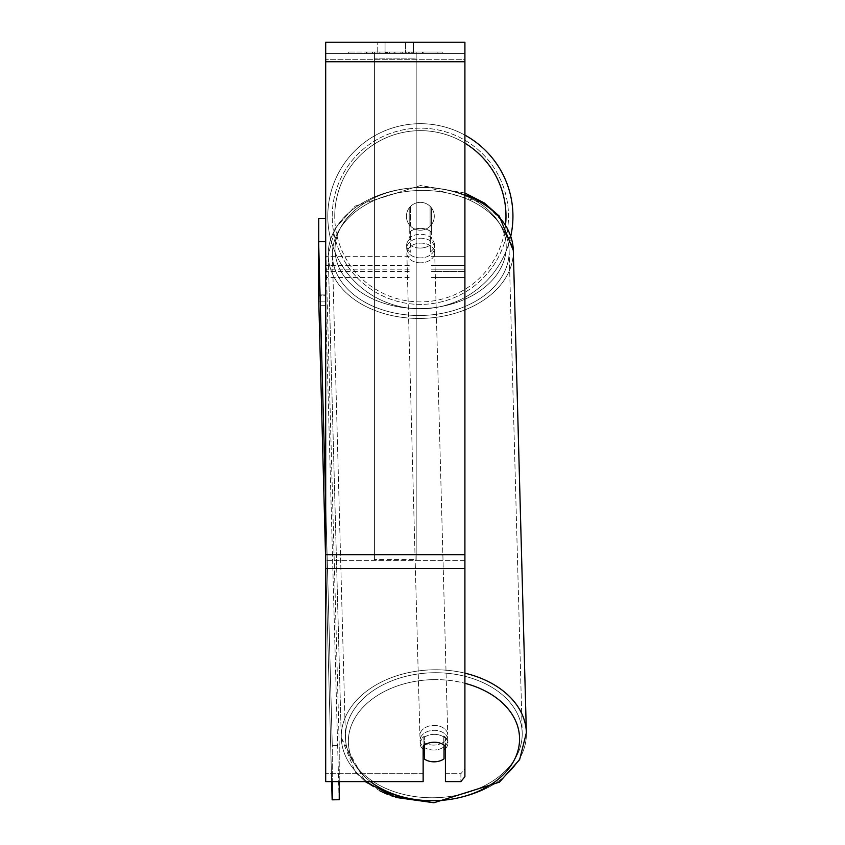 <?xml version="1.0" encoding="UTF-8"?>
<svg xmlns="http://www.w3.org/2000/svg" width="845" height="845" viewBox="0 0 845 845"><rect width="100%" height="100%" fill="white"/><g stroke="black" fill="none" stroke-linecap="round" stroke-linejoin="round"><path stroke-width="0.63" stroke-dasharray="4.22 3.17" d="M431.499 232.301L431.499 207.923A13.921 13.921 0 0 0 409.223 207.923L409.223 232.301A13.921 9.844 180 0 1 420.366 228.361A13.921 9.844 180 0 1 431.499 232.301L431.499 207.923A13.921 13.921 0 0 0 409.223 207.923L409.223 238.206A13.921 9.844 180 0 1 420.366 234.276A13.921 9.844 180 0 1 431.499 238.206L431.499 207.923A13.921 13.921 0 0 0 409.223 207.923L409.223 238.206A13.921 9.844 0 0 1 420.366 234.276A13.921 9.844 0 0 1 431.499 238.206L431.499 207.923A13.921 13.921 0 0 0 409.223 207.923L409.223 232.301A13.921 9.844 0 0 1 420.366 228.361A13.921 9.844 0 0 1 431.499 232.301M464.908 271.414L464.908 53.383L464.908 277.53L464.908 53.383L464.908 271.414L431.499 271.414L464.908 271.414L464.908 53.383L325.695 53.383L325.695 277.53L325.695 42.25L325.695 61.738L325.695 42.25L464.908 42.25L464.908 53.383L325.695 53.383L464.908 53.383L464.908 269.175L464.908 53.383L464.908 59.298L325.695 59.298L464.908 59.298L464.908 271.414M464.908 53.383L325.695 53.383L464.908 53.383L325.695 53.383L464.908 53.383L325.695 53.383L325.695 781.604L325.695 554.774L325.695 781.604L423.144 781.604L423.144 746.167A13.921 9.844 180 0 1 434.288 742.227A13.921 9.844 180 0 1 445.421 746.167L445.421 781.604L445.421 773.735L445.421 781.604L460.895 781.604L460.895 773.735L445.421 773.735L445.421 738.298L445.421 773.735L460.895 773.735L460.895 781.604L464.908 776.682L464.908 560.679L464.908 768.813L460.895 773.735L464.908 768.813L464.908 53.383M433.96 750.011A13.921 9.844 -1.6 0 1 420.039 740.547A13.921 9.844 -1.6 0 1 433.96 730.323A13.921 9.844 -1.6 0 1 447.882 739.797A13.921 9.844 -1.6 0 1 433.96 750.011A13.921 9.844 178.4 0 1 420.039 740.547A13.921 9.844 178.4 0 1 433.96 730.323A13.921 9.844 178.4 0 1 447.882 739.797A13.921 9.844 178.4 0 1 433.96 750.011M423.144 749.399A13.921 9.844 -1.6 0 1 420.123 743.494A13.921 9.844 -1.6 0 1 424.296 736.227L424.539 745.047M427.285 743.568A13.921 9.844 -1.6 0 1 434.277 742.132A13.921 9.844 -1.6 0 1 444.026 744.815L444.026 745.036M420.366 248.05A13.921 9.844 -1.6 0 1 410.617 245.377L410.807 252.264A13.921 9.844 -1.6 0 1 406.635 245.472A13.921 9.844 -1.6 0 1 410.807 238.206L410.617 231.308A13.921 9.844 -1.6 0 1 420.366 228.361A13.921 9.844 -1.6 0 1 430.105 231.044L430.295 237.941A13.921 9.844 -1.6 0 1 434.467 244.723A13.921 9.844 -1.6 0 1 430.295 252L430.105 245.113A13.921 9.844 -1.6 0 1 420.366 248.05A13.921 9.844 178.4 0 1 410.617 245.377L410.617 231.308A13.921 9.844 178.4 0 1 420.366 228.361A13.921 9.844 178.4 0 1 430.105 231.044L430.105 245.113A13.921 9.844 178.4 0 1 420.366 248.05M420.63 257.894A13.921 9.844 -1.6 0 1 406.709 248.43A13.921 9.844 -1.6 0 1 420.63 238.206A13.921 9.844 -1.6 0 1 434.541 247.68A13.921 9.844 -1.6 0 1 420.63 257.894A13.921 9.844 178.4 0 1 406.709 248.43A13.921 9.844 178.4 0 1 420.63 238.206A13.921 9.844 178.4 0 1 434.541 247.68A13.921 9.844 178.4 0 1 420.63 257.894M424.296 745.216L424.296 736.227A13.921 9.844 178.4 0 0 420.123 743.494L420.039 740.547L420.123 743.494A13.921 9.844 178.4 0 0 424.296 750.286L424.539 759.137A13.921 9.844 178.4 0 0 434.277 761.82A13.921 9.844 178.4 0 0 444.026 758.873L443.783 735.963A13.921 9.844 178.4 0 1 447.956 742.744A13.921 9.844 -1.6 0 0 443.783 735.963L443.783 750.022A13.921 9.844 -1.6 0 0 444.026 749.842M424.539 759.137L424.539 745.079A13.921 9.844 178.4 0 1 434.277 742.132A13.921 9.844 178.4 0 1 444.026 744.815L443.783 735.963L443.783 750.022A13.921 9.844 178.4 0 0 447.956 742.744L447.882 739.797L447.956 742.744A13.921 9.844 -1.6 0 1 445.421 748.638M430.295 237.941L430.295 252A13.921 9.844 178.4 0 0 434.467 244.723L434.541 247.68L434.467 244.723A13.921 9.844 178.4 0 0 430.295 237.941L430.295 252L430.295 237.941M420.757 262.816A13.921 9.844 -1.6 0 1 406.846 253.352A13.921 9.844 -1.6 0 1 420.757 243.128A13.921 9.844 -1.6 0 1 434.679 252.602A13.921 9.844 -1.6 0 1 420.757 262.816A13.921 9.844 178.4 0 1 406.846 253.352A13.921 9.844 178.4 0 1 420.757 243.128A13.921 9.844 178.4 0 1 434.679 252.602A13.921 9.844 178.4 0 1 420.757 262.816M433.823 745.089A13.921 9.844 -1.6 0 1 419.912 735.625A13.921 9.844 -1.6 0 1 433.823 725.401A13.921 9.844 -1.6 0 1 447.744 734.875A13.921 9.844 -1.6 0 1 433.823 745.089A13.921 9.844 178.4 0 1 419.912 735.625A13.921 9.844 178.4 0 1 433.823 725.401A13.921 9.844 178.4 0 1 447.744 734.875A13.921 9.844 178.4 0 1 433.823 745.089M433.823 672.736A88.408 62.498 -1.6 0 1 522.199 732.858A88.408 62.498 -1.6 0 1 433.823 797.754A88.408 62.498 -1.6 0 1 345.457 737.643A88.408 62.498 -1.6 0 1 433.823 672.736A88.408 62.498 178.4 0 1 522.199 732.858A88.408 62.498 178.4 0 1 433.823 797.754A88.408 62.498 178.4 0 1 345.457 737.643A88.408 62.498 178.4 0 1 433.823 672.736M420.757 190.463A88.408 62.498 -1.6 0 1 509.134 250.585A88.408 62.498 -1.6 0 1 420.757 315.481A88.408 62.498 -1.6 0 1 332.391 255.37A88.408 62.498 -1.6 0 1 420.757 190.463A88.408 62.498 178.4 0 1 509.134 250.585A88.408 62.498 178.4 0 1 420.757 315.481A88.408 62.498 178.4 0 1 332.391 255.37A88.408 62.498 178.4 0 1 420.757 190.463M442.262 51.999L348.351 51.999L442.262 51.999L442.262 53.383L348.351 53.383L442.262 53.383M348.351 51.999L348.351 53.383M385.056 53.383L385.056 42.25L377.208 42.25L413.406 42.25L385.056 42.25L385.056 53.383L377.208 53.383L377.208 42.25L377.208 53.383L413.406 53.383L385.056 53.383L405.547 53.383L385.056 53.383L385.056 42.25L385.056 53.383M434.288 734.358A13.921 9.844 180 0 1 445.421 738.298A13.921 9.844 0 0 0 423.144 738.298A13.921 9.844 180 0 1 434.288 734.358M390.96 53.383L422.701 53.383L390.96 53.383L390.96 51.999L367.015 51.999L367.015 53.383L422.701 53.383L366.962 53.383L422.701 53.383L367.015 53.383L367.015 51.999L406.783 51.999L406.783 53.383L406.783 51.999L422.701 51.999L422.701 53.383L422.701 51.999L366.962 51.999L366.962 53.383L366.962 51.999L422.701 51.999L422.701 53.383L422.701 51.999L412.814 51.999L412.814 53.383L412.814 51.999L422.701 51.999L422.701 53.383L422.701 51.999L367.015 51.999L367.015 53.383L367.015 51.999L422.701 51.999L390.96 51.999M405.547 53.383L413.406 53.383L405.547 53.383L405.547 42.25L405.547 53.383M416.184 53.383L374.419 53.383L437.89 53.383L374.419 53.383L374.419 51.999L374.419 559.559L374.419 53.383L374.419 559.559L374.419 53.383L416.184 53.383L416.184 51.999L416.184 53.383L416.184 51.999L374.419 51.999L416.184 51.999L416.184 53.383L416.184 51.999L437.89 51.999L437.89 53.383L437.89 51.999L374.419 51.999L416.184 51.999L416.184 53.383L416.184 51.999L437.89 51.999L416.184 51.999L416.184 554.774L374.419 554.774L416.184 554.774L416.184 559.559L374.419 559.559L416.184 559.559L416.184 58.168L374.419 58.168L416.184 58.168L416.184 53.383L416.184 559.559L416.184 53.383M411.24 53.383L365.896 53.383L411.24 53.383L411.24 51.999L423.81 51.999L423.81 53.383M423.144 773.735L325.695 773.735L423.144 773.735L423.144 781.604L423.144 738.298L423.144 773.735M464.908 568.558L464.908 61.738L464.908 568.558L325.695 568.558M464.908 768.813L464.908 776.682L464.908 768.813M385.478 53.383L422.225 53.383L366.424 53.383L385.478 53.383L385.478 51.999L422.225 51.999L366.424 51.999L366.424 53.383L366.424 51.999L372.487 51.999L372.487 53.383M372.487 51.999L385.478 51.999M422.225 51.999L422.225 53.383L405.325 53.383L422.225 53.383L422.225 51.999L405.325 51.999L422.225 51.999L422.225 53.383L422.225 51.999M405.325 51.999L405.325 53.383L405.325 51.999M402.78 51.999L402.78 53.383M385.151 51.999L400.879 51.999L400.879 53.383L385.151 53.383L400.879 53.383L400.879 51.999L385.151 51.999L385.151 53.383M387.295 53.383L394.7 53.383L387.295 53.383L387.295 51.999L379.975 51.999L379.975 53.383L379.975 51.999L394.7 51.999L394.7 53.383L394.7 51.999L387.295 51.999M422.701 51.999L422.701 53.383L422.701 51.999L402.019 51.999L422.701 51.999L422.701 53.383L422.701 51.999M402.019 51.999L402.019 53.383M408.304 51.999L408.304 53.383M367.015 51.999L367.015 53.383L367.015 51.999L389.608 51.999L367.015 51.999M389.608 51.999L389.608 53.383M423.81 51.999L365.896 51.999L365.896 53.383M365.896 51.999L377.514 51.999L377.514 53.383M377.514 51.999L386.503 51.999L386.503 53.383M386.503 51.999L379.975 51.999L379.975 53.383M379.975 51.999L409.73 51.999L409.73 53.383M409.73 51.999L402.97 51.999L402.97 53.383M402.97 51.999L411.24 51.999M386.598 53.383L379.817 53.383L393.21 53.383L386.598 53.383L386.577 51.999L379.817 51.999L393.21 51.999L393.21 53.383L393.21 51.999L386.598 51.999L386.598 53.383M379.817 51.999L379.817 53.383L379.817 51.999M512.936 216.267A92.58 92.58 0 0 0 420.366 123.687A92.58 92.58 0 0 0 327.786 216.267A92.58 92.58 0 0 0 420.366 308.847A92.58 92.58 0 0 0 512.936 216.267A92.58 92.58 0 0 0 420.366 123.687A92.58 92.58 0 0 0 327.786 216.267A92.58 92.58 0 0 1 464.908 135.115A92.58 92.58 0 0 0 327.786 216.267A92.58 92.58 0 0 0 510.792 236.093M434.288 216.267A13.921 13.921 0 0 1 420.366 230.189A13.921 13.921 0 0 1 410.617 206.328A13.921 13.921 0 0 1 430.105 206.328L430.105 226.217A13.921 13.921 0 0 1 406.434 216.267A13.921 13.921 0 0 1 420.366 202.346A13.921 13.921 0 0 1 430.105 226.217A13.921 13.921 0 0 1 406.434 216.267A13.921 13.921 0 0 1 420.366 202.346A13.921 13.921 0 0 1 434.288 216.267A13.921 13.921 0 0 1 420.366 230.189A13.921 13.921 0 0 1 410.617 206.328A13.921 13.921 0 0 1 434.288 216.267A13.921 13.921 0 0 1 430.105 226.217L430.105 206.328A13.921 13.921 0 0 1 420.366 230.189A13.921 13.921 0 0 1 406.434 216.267A13.921 13.921 0 0 1 420.366 202.346A13.921 13.921 0 0 1 434.288 216.267A13.921 13.921 0 0 1 420.366 230.189A13.921 13.921 0 0 1 406.434 216.267A13.921 13.921 0 0 1 420.366 202.346A13.921 13.921 0 0 1 434.288 216.267M410.617 226.217L410.617 206.328L410.617 226.217M430.105 206.328L430.105 226.217L430.105 206.328M332.233 216.267A88.123 88.123 0 0 1 420.366 128.144A88.123 88.123 0 0 1 508.489 216.267A88.123 88.123 0 0 1 420.366 304.401A88.123 88.123 0 0 1 332.233 216.267A88.123 88.123 0 0 1 420.366 128.144A88.123 88.123 0 0 1 508.489 216.267A88.123 88.123 0 0 1 420.366 304.401A88.123 88.123 0 0 1 332.233 216.267M325.695 218.359L325.695 301.887L325.695 294.926L318.734 294.926L318.734 301.887L325.695 301.887L318.734 301.887L318.734 218.359L325.695 218.359L325.695 294.926L318.734 294.926L318.734 241.744M325.695 245.589L339.236 745.586L339.236 781.604M325.695 502.574L332.275 745.681L339.236 745.586L339.236 799.729L332.148 799.824L339.109 799.729L325.716 305.637L318.766 305.732L318.628 295.887L325.589 295.792L325.589 241.659L339.236 745.586L332.275 745.681L332.275 781.604M331.652 781.604L325.695 561.64M339.109 799.729L325.716 305.637L318.766 305.732L332.148 799.824L339.109 799.729M318.628 241.744L318.628 295.887L325.589 295.792L325.716 305.637L325.589 241.659L318.628 241.744L332.275 745.681L332.275 799.814M410.807 252.264A13.921 9.844 178.4 0 1 406.635 245.472A13.921 9.844 178.4 0 1 410.807 238.206L410.807 252.264M424.539 745.079L424.296 736.227L424.296 750.286M464.908 256.648L431.499 256.648L464.908 256.648M409.223 265.499L325.695 265.499L409.223 265.499M409.223 256.648L325.695 256.648L409.223 256.648M409.223 271.414L325.695 271.414L409.223 271.414M464.908 265.499L431.499 265.499L464.908 265.499M464.908 673.169A92.58 65.456 178.4 0 0 433.823 669.789A92.58 65.456 178.4 0 0 341.285 737.759A92.58 65.456 178.4 0 0 433.823 800.711A92.58 65.456 178.4 0 0 526.372 732.742A92.58 65.456 -1.6 0 0 433.823 669.789A92.58 65.456 -1.6 0 0 341.285 737.759A92.58 65.456 -1.6 0 0 433.823 800.711A92.58 65.456 -1.6 0 0 526.372 732.742L519.633 759.613L499.458 782.132L433.918 802.75M370.427 781.604A85.62 60.534 -1.6 0 1 355.734 716.644A85.62 60.534 -1.6 0 1 433.96 679.623A85.62 60.534 -1.6 0 1 464.908 683.309M464.908 193.019L420.662 185.477L355.132 206.095L334.958 228.615L328.219 255.486L334.958 228.615L355.132 206.095L420.662 185.477L485.019 203.465L505.479 224.59L513.306 250.469A92.58 65.456 178.4 0 1 420.757 318.438A92.58 65.456 178.4 0 1 328.219 255.486A92.58 65.456 178.4 0 1 420.757 187.505A92.58 65.456 178.4 0 1 513.306 250.469A92.58 65.456 -1.6 0 1 420.757 318.438A92.58 65.456 -1.6 0 1 328.219 255.486A92.58 65.456 -1.6 0 1 420.757 187.505A92.58 65.456 -1.6 0 1 464.908 194.836M420.63 187.516A85.62 60.534 178.4 0 0 335.021 249.212A85.62 60.534 178.4 0 0 420.63 308.594A85.62 60.534 178.4 0 0 506.229 246.898A85.62 60.534 178.4 0 0 420.63 187.516A85.62 60.534 -1.6 0 0 335.021 249.212A85.62 60.534 -1.6 0 0 420.63 308.594A85.62 60.534 -1.6 0 0 506.229 246.898A85.62 60.534 -1.6 0 0 420.63 187.516M464.908 560.679L325.695 560.679L464.908 560.679M464.908 554.774L325.695 554.774M464.908 61.738L325.695 61.738M385.637 51.999L385.637 53.383M387.454 51.999L387.454 53.383M386.735 51.999L386.735 53.383M395.016 51.999L395.016 53.383M394.858 51.999L394.858 53.383L394.858 51.999M394.7 51.999L394.7 53.383M386.429 51.999L386.429 53.383M464.908 143.154A85.62 85.62 0 0 0 334.747 216.267A85.62 85.62 0 0 1 420.366 130.658A85.62 85.62 0 0 1 505.975 216.267A85.62 85.62 0 0 1 420.366 301.887A85.62 85.62 0 0 1 334.747 216.267A85.62 85.62 0 0 0 416.131 301.781A85.62 85.62 0 0 0 505.563 224.728M433.96 679.623A85.62 60.534 178.4 0 1 519.559 739.005A85.62 60.534 178.4 0 1 433.96 800.711A85.62 60.534 178.4 0 1 348.362 741.329A85.62 60.534 178.4 0 1 433.96 679.623M464.908 277.53L431.499 277.53L464.908 277.53M409.223 269.175L325.695 269.175L409.223 269.175M409.223 277.53L325.695 277.53L409.223 277.53M464.908 269.175L431.499 269.175L464.908 269.175M341.285 737.759L365.283 781.604L355.322 772.129L341.285 737.759L328.219 255.486L341.285 737.759M406.635 245.472L406.709 248.43L406.635 245.472M406.846 253.352L419.912 735.625L406.846 253.352M509.134 250.585L522.199 732.858L509.134 250.585M332.391 255.37L345.457 737.643L332.391 255.37M434.679 252.602L447.744 734.875L434.679 252.602M413.406 53.383L413.406 42.25L413.406 53.383M513.306 250.469L526.372 732.742M391.922 796.032L387.866 794.49M380.007 790.941L366.054 782.206"/><path stroke-width="1.27" d="M444.026 745.036L444.026 758.873A13.921 9.844 -1.6 0 1 434.277 761.82A13.921 9.844 -1.6 0 1 424.539 759.137L424.539 745.047M423.144 749.399A13.921 9.844 -1.6 0 0 424.296 750.286L424.539 759.137M424.539 745.079A13.921 9.844 -1.6 0 1 427.285 743.568M445.421 748.638A13.921 9.844 -1.6 0 1 444.026 749.842M424.296 750.286L424.296 745.216M464.908 568.558L464.908 42.25L325.695 42.25L325.695 781.604L423.144 781.604L423.144 746.167A13.921 9.844 0 0 1 445.421 746.167L445.421 781.604L460.895 781.604L464.908 776.682L464.908 568.558L325.695 568.558M512.936 216.267A92.58 92.58 0 0 0 464.908 135.115A92.58 92.58 0 0 1 510.792 236.093M318.734 241.744L318.734 218.359L325.695 218.359M325.695 561.64L318.628 295.887L318.628 241.744L325.589 241.659L325.695 245.589M318.628 241.744L325.695 502.574M339.236 781.604L339.236 799.729L332.148 799.824L331.652 781.604M332.275 781.604L332.275 799.814M464.908 683.309A85.62 60.534 -1.6 0 1 518.101 750.159A85.62 60.534 -1.6 0 1 433.96 800.711A85.62 60.534 -1.6 0 1 370.427 781.604M464.908 194.836A92.58 65.456 -1.6 0 1 513.306 250.469L526.372 732.742A92.58 65.456 178.4 0 0 464.908 673.169M464.908 61.738L325.695 61.738M464.908 554.774L325.695 554.774M505.563 224.728A85.62 85.62 0 0 0 464.908 143.154M366.054 782.206L396.453 797.522L433.918 802.75L499.458 782.132L519.633 759.613L526.372 732.742M464.908 193.019L484.164 202.874L499.268 216.088L513.306 250.469M433.918 802.75L391.922 796.032M387.866 794.49L380.007 790.941"/></g></svg>
